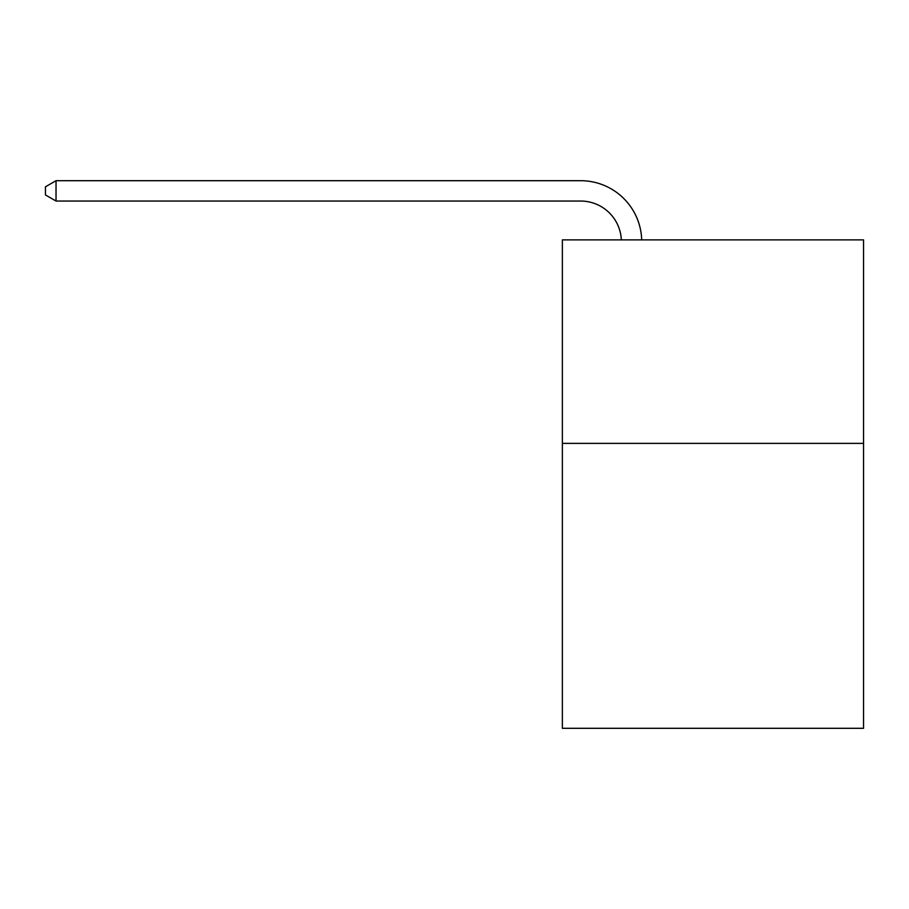 <?xml version="1.0" encoding="UTF-8"?>
<svg xmlns="http://www.w3.org/2000/svg" width="909" height="909" viewBox="0 0 909 909"><rect width="100%" height="100%" fill="white"/><g stroke="black" fill="none" stroke-linecap="round" stroke-linejoin="round"><path stroke-width="1.36" d="M863.55 443.387L863.55 728.302L562.364 728.302L562.364 239.885L863.55 239.885L863.55 443.387L562.364 443.387M580.669 201.048A40.7 40.7 0 0 1 621.336 239.885A40.7 40.7 0 0 0 580.669 201.048A40.7 40.7 0 0 1 621.336 239.885A40.7 40.7 0 0 0 580.669 201.048A40.7 40.7 0 0 1 621.336 239.885A40.7 40.7 0 0 0 580.669 201.048A40.7 40.7 0 0 1 621.336 239.885A40.7 40.7 0 0 0 580.669 201.048A40.7 40.7 0 0 1 621.336 239.885A40.7 40.7 0 0 0 580.669 201.048A40.7 40.7 0 0 1 621.336 239.885A40.7 40.7 0 0 0 580.669 201.048A40.7 40.7 0 0 1 621.336 239.885A40.7 40.7 0 0 0 580.669 201.048A40.7 40.7 0 0 1 621.336 239.885A40.7 40.7 0 0 0 580.669 201.048A40.7 40.7 0 0 1 621.336 239.885A40.7 40.7 0 0 0 580.669 201.048A40.7 40.7 0 0 1 621.336 239.885A40.7 40.7 0 0 0 580.669 201.048A40.7 40.7 0 0 1 621.336 239.885A40.7 40.7 0 0 0 580.669 201.048A40.7 40.7 0 0 1 621.336 239.885A40.7 40.7 0 0 0 580.669 201.048A40.7 40.7 0 0 1 621.336 239.885A40.7 40.7 0 0 0 580.669 201.048A40.7 40.7 0 0 1 621.336 239.885A40.7 40.7 0 0 0 580.669 201.048A40.7 40.7 0 0 1 621.336 239.885A40.7 40.7 0 0 0 580.669 201.048A40.7 40.7 0 0 1 621.336 239.885A40.7 40.7 0 0 0 580.669 201.048A40.7 40.7 0 0 1 621.336 239.885A40.7 40.7 0 0 0 580.669 201.048A40.7 40.7 0 0 1 621.336 239.885A40.7 40.7 0 0 0 580.669 201.048L56.028 201.048L45.45 194.946L45.45 186.811L56.028 180.698L580.669 180.698A61.051 61.051 0 0 1 641.697 239.885M56.028 201.048L56.028 180.698L580.669 180.698"/></g></svg>
